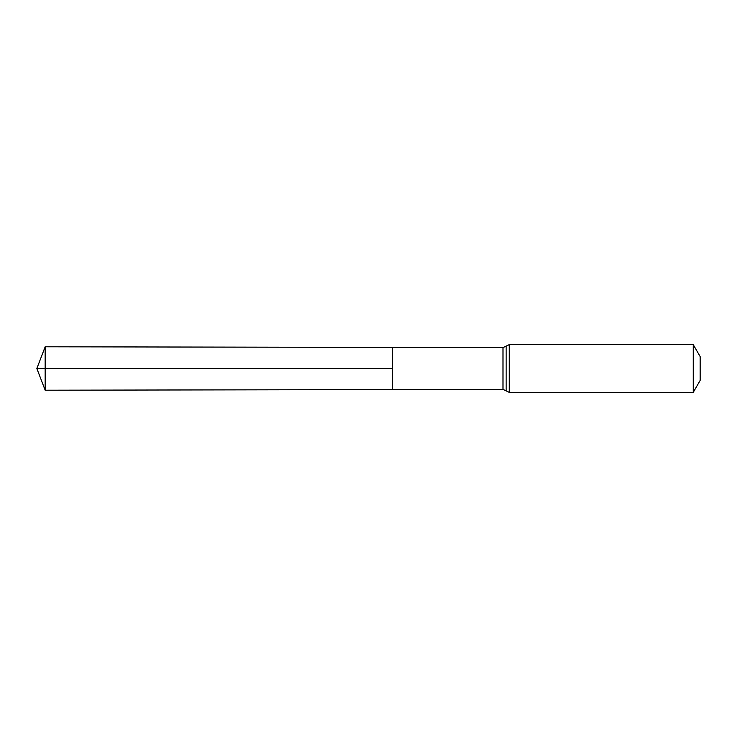 <?xml version="1.0" encoding="UTF-8"?>
<svg xmlns="http://www.w3.org/2000/svg" width="737" height="737" viewBox="0 0 737 737"><rect width="100%" height="100%" fill="white"/><g stroke="black" fill="none" stroke-linecap="round" stroke-linejoin="round"><path stroke-width="1.11" d="M392.554 368.5L392.554 389.587L45.169 390.214L45.169 346.786L392.554 347.413L392.554 389.587L502.993 389.385L502.993 347.615L392.554 347.413L392.554 368.5M693.259 344.64L693.259 392.36L700.15 380.43L700.15 356.57L693.259 344.64L509.276 344.64L502.993 347.615M45.169 346.786L36.85 368.5L392.554 368.5L36.85 368.5L45.169 390.214M693.259 392.36L509.276 392.36L509.276 344.64M509.276 392.36L506.135 390.877L506.135 346.123M506.135 390.877L502.993 389.385"/></g></svg>
